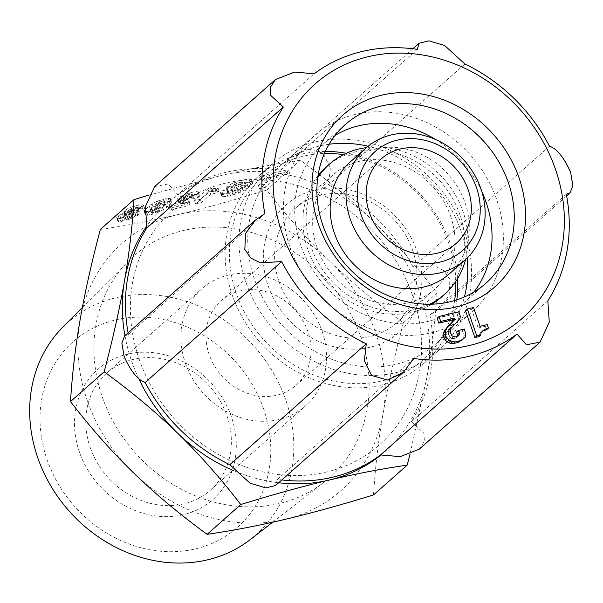 <?xml version="1.0" encoding="UTF-8"?>
<svg xmlns="http://www.w3.org/2000/svg" width="603" height="603" viewBox="0 0 603 603"><rect width="100%" height="100%" fill="white"/><g stroke="black" fill="none" stroke-linecap="round" stroke-linejoin="round"><path stroke-width="0.45" stroke-dasharray="3.02 2.26" d="M449.273 273.898A74.727 65.23 48.5 0 0 468.93 234.484A74.727 65.23 48.5 0 0 464.951 202.525A74.727 65.23 48.5 0 0 391.664 147.275A74.727 65.23 48.5 0 0 350.162 162.034M465.554 259.471A86.892 75.85 48.5 0 0 467.506 248.421A86.892 75.85 48.5 0 0 462.878 211.254A86.892 75.85 48.5 0 0 377.659 147.011A86.892 75.85 48.5 0 0 366.451 147.614M317.721 177.749A86.892 75.85 48.5 0 0 311.171 247.17A86.892 75.85 48.5 0 0 429.766 304.214M441.471 297.06A86.892 75.85 48.5 0 0 459.705 214.065A86.892 75.85 48.5 0 0 326.231 166.986M318.007 175.722A86.892 75.85 48.5 0 0 307.997 249.981A86.892 75.85 48.5 0 0 431.816 304.176M209.226 354.73A56.478 49.303 -131.5 0 1 221.075 300.784A56.478 49.303 -131.5 0 1 307.832 331.386A56.478 49.303 -131.5 0 1 295.983 385.332A56.478 49.303 -131.5 0 1 209.226 354.73M185.49 363.443A78.202 68.267 48.5 0 0 305.623 405.811A78.202 68.267 48.5 0 0 322.032 331.115A78.202 68.267 48.5 0 0 201.899 288.747A78.202 68.267 48.5 0 0 185.49 363.443M450.607 216.221A76.468 66.745 -131.5 0 1 434.559 289.259A76.468 66.745 -131.5 0 1 317.103 247.825A76.468 66.745 -131.5 0 1 333.142 174.787A76.468 66.745 -131.5 0 1 450.607 216.221M412.527 249.951A76.468 66.745 -131.5 0 1 396.488 322.989A76.468 66.745 -131.5 0 1 279.023 281.563A76.468 66.745 -131.5 0 1 295.071 208.525A76.468 66.745 -131.5 0 1 412.527 249.951M268.267 286.169A85.151 74.335 48.5 0 0 370.136 347.2A85.151 74.335 48.5 0 0 416.944 250.969A85.151 74.335 48.5 0 0 315.067 189.937A85.151 74.335 48.5 0 0 268.267 286.169M325.319 151.428A124.919 109.045 48.5 0 0 258.574 176.129A124.919 109.045 48.5 0 0 232.359 295.447A124.919 109.045 48.5 0 0 424.248 363.127A124.919 109.045 48.5 0 0 456.81 299.842M457.511 278.797A124.919 109.045 48.5 0 0 450.464 243.808A124.919 109.045 48.5 0 0 346.295 153.268M343.461 154.624A121.648 106.188 -131.5 0 1 448.805 243.424A121.648 106.188 -131.5 0 1 455.823 281.443M454.632 300.52A121.648 106.188 -131.5 0 1 354.36 383.621A121.648 106.188 -131.5 0 1 236.406 293.714A121.648 106.188 -131.5 0 1 324.384 153.501M62.622 327.376A141.871 123.841 -131.5 0 1 285.596 399.48A141.871 123.841 -131.5 0 1 250.494 539.421M102.48 397.52A147.848 129.057 48.5 0 0 324.037 482.234A147.848 129.057 48.5 0 0 360.617 336.399A147.848 129.057 48.5 0 0 128.258 261.257A147.848 129.057 48.5 0 0 102.48 397.52M263.609 408.804A123.954 108.201 48.5 0 0 115.316 319.974A123.954 108.201 48.5 0 0 47.192 460.044A123.954 108.201 48.5 0 0 195.485 548.881A123.954 108.201 48.5 0 0 263.609 408.804M90.307 447.78A78.202 68.267 48.5 0 0 210.432 490.149A78.202 68.267 48.5 0 0 226.841 415.452A78.202 68.267 48.5 0 0 106.716 373.084A78.202 68.267 48.5 0 0 90.307 447.78M79.543 452.386A86.892 75.85 -131.5 0 1 127.301 354.195A86.892 75.85 -131.5 0 1 231.258 416.462A86.892 75.85 -131.5 0 1 183.5 514.66A86.892 75.85 -131.5 0 1 79.543 452.386M329.087 144.253A118.173 103.158 48.5 0 0 279.393 166.692A118.173 103.158 48.5 0 0 254.594 279.566A118.173 103.158 48.5 0 0 436.127 343.597A118.173 103.158 48.5 0 0 464.385 296.962M467.121 258.001A118.173 103.158 48.5 0 0 460.918 230.715A118.173 103.158 48.5 0 0 368.094 146.235M246.25 283.146A124.919 109.045 48.5 0 0 438.132 350.825A124.919 109.045 48.5 0 0 464.348 231.507A124.919 109.045 48.5 0 0 272.458 163.828A124.919 109.045 48.5 0 0 246.25 283.146M290.209 248.014A118.173 103.158 48.5 0 0 471.734 312.045A118.173 103.158 48.5 0 0 496.533 199.163A118.173 103.158 48.5 0 0 315.007 135.14A118.173 103.158 48.5 0 0 290.209 248.014M412.512 295.274A156.403 136.527 -131.5 0 1 326.547 472.021A156.403 136.527 -131.5 0 1 139.436 359.931A156.403 136.527 -131.5 0 1 225.394 183.184A156.403 136.527 -131.5 0 1 412.512 295.274M549.529 146.25L413.093 267.129L434.356 265.855L443.853 270.626L449.898 279.264L449.152 295.282L439.534 308.495L429.871 315.052L566.307 194.174M547.826 300.814L411.389 421.693A165.094 144.117 48.5 0 0 429.871 315.052M411.389 421.693L423.909 433.195L424.399 441.321L419.281 449.152M413.884 358.476L277.448 479.355A165.094 144.117 48.5 0 0 281.842 479.943M277.448 479.355L275.571 485.498M335.087 135.434A106.007 92.538 48.5 0 0 323.072 144.245A106.007 92.538 48.5 0 0 300.829 245.504A106.007 92.538 48.5 0 0 463.669 302.94A106.007 92.538 48.5 0 0 473.868 292.071M437.1 318.165L456.976 313.454L458.883 311.766M456.976 313.454L458.363 317.766L460.262 316.078M458.363 317.766L458.114 320.185L460.021 318.497M458.114 320.185L455.891 322.952L457.79 321.271M455.891 322.952L452.936 325.944M451.036 327.625L448.655 330.595L450.562 328.906M448.655 330.595L448.323 333.881L450.222 332.193M448.323 333.881L449.107 336.112L451.006 334.424M449.107 336.112L450.094 337.627L451.994 335.939M450.094 337.627L451.587 338.464L453.494 336.776M451.587 338.464L453.049 338.667L454.956 336.979M453.049 338.667L455.906 337.989L457.813 336.301M455.906 337.989L457.647 336.338M456.516 332.08L462.358 330.7L464.257 329.012M462.358 330.7L463.918 335.57L465.825 333.881M463.918 335.57L463.617 338.539L465.524 336.851M463.617 338.539L461.431 340.642M465.471 310.658L471.614 309.203L473.513 307.515M471.614 309.203L478.179 327.957L480.078 326.268M478.179 327.957L485.317 326.268L487.224 324.58M485.317 326.268L486.553 329.788M481.865 331.793L480.47 332.728L482.37 331.047M480.47 332.728L479.046 334.838L480.945 333.15M479.046 334.838L478.903 336.647M481.85 191.618A106.007 92.538 48.5 0 0 435.773 139.61M124.678 335.841L128.424 334.537L264.86 213.658M128.1 332.803A165.094 144.117 48.5 0 0 128.424 334.537M154.654 186.568L168.237 183.953L177.742 194.641L314.178 73.762M417.284 49.348L280.84 170.227A165.094 144.117 48.5 0 0 177.742 194.641M280.84 170.227L291.234 156.546L307.191 148.677L323.118 153.237L330.376 167.875L328.469 184.895L464.905 64.016M413.093 267.129A165.094 144.117 48.5 0 0 328.469 184.895M164.762 203.957L159.335 205.525L155.883 207.922L151.134 212.558L153.079 212.663L158.476 210.658L165.335 204.673L163.639 200.746L162.697 200.889L163.82 204.1M162.697 200.889L156.803 203.219L150.011 209.347L151.948 209.452L157.353 207.447L163.609 202.171L164.34 200.822L165.463 204.033M164.34 200.822L163.639 200.746M164.212 201.462L165.335 204.673M163.609 202.171L164.732 205.382M159.004 206.249L160.127 209.46M157.353 207.447L158.476 210.658M156.32 208.012L157.443 211.223M154.489 208.774L155.612 211.985M151.948 209.452L153.079 212.663M150.592 209.61L151.722 212.821M150.011 209.347L151.134 212.558M151.519 207.575L152.642 210.786M154.752 204.711L155.883 207.922M156.803 203.219L157.933 206.43M158.212 202.314L159.335 205.525M159.742 201.681L160.865 204.892M138.992 208.465L144.313 207.975L144.735 208.713L143.22 210.319L137.861 211.593L138.939 210.447L138.23 210.153L132.954 211.472L129.781 213.869L130.625 214.178L134.552 213.394L132.743 215L127.308 216.5L123.992 218.716L124.293 219.243L127.821 218.731L133.188 216.123L138.539 214.849L132.102 218.557L120.773 221.648L118.708 221.648L117.909 221.309L117.894 220.63L120.773 218.128L126.035 215.708L124.972 214.909L127.655 212.497L131.921 210.447L138.992 208.465L137.868 205.254L130.791 207.236L126.532 209.286L123.849 211.698L124.904 212.497L118.233 215.859L116.771 217.419L116.786 218.105L119.643 218.437L125.552 217.201L135.14 213.311L137.416 211.645L132.065 212.912L126.698 215.52L123.17 216.032L122.869 215.505L126.185 213.296L131.62 211.789L133.429 210.183L129.494 210.967L128.658 210.658L131.831 208.269L137.107 206.942L137.808 207.236L136.738 208.382L142.089 207.115L143.604 205.502L143.19 204.764L137.868 205.254M140.936 204.771L142.059 207.982M143.19 204.764L144.313 207.975M143.604 205.502L144.735 208.713M142.089 207.115L143.22 210.319M136.738 208.382L137.861 211.593M137.808 207.236L138.939 210.447M137.107 206.942L138.23 210.153M136.376 207.055L137.499 210.266M133.414 207.756L134.544 210.967M131.831 208.269L132.954 211.472M130.565 208.917L131.688 212.128M129.826 209.407L130.949 212.618M128.658 210.658L129.781 213.869M129.494 210.967L130.625 214.178M131.341 210.681L132.464 213.892M133.429 210.183L134.552 213.394M131.62 211.789L132.743 215M128.801 212.452L129.924 215.663M126.185 213.296L127.308 216.5M124.241 214.291L125.364 217.502M122.869 215.505L123.992 218.716M123.17 216.032L124.293 219.243M124.55 216.032L125.673 219.243M126.698 215.52L127.821 218.731M128.62 214.909L129.743 218.12M130.572 213.907L131.695 217.11M132.065 212.912L133.188 216.123M137.416 211.645L138.539 214.849M136.73 212.248L137.853 215.459M135.14 213.311L136.263 216.522M133.587 214.163L134.71 217.374M130.979 215.346L132.102 218.557M129.396 215.964L130.527 219.175M125.552 217.201L126.683 220.404M121.67 218.12L122.793 221.324M119.643 218.437L120.773 221.648M117.585 218.437L118.708 221.648M116.786 218.105L117.909 221.309M116.771 217.419L117.894 220.63M118.233 215.859L119.356 219.07M119.65 214.917L120.773 218.128M122.319 213.545L123.442 216.756M124.904 212.497L126.035 215.708M124.112 212.166L125.236 215.377M123.849 211.698L124.972 214.909M124.248 211.005L125.371 214.208M125.115 210.228L126.238 213.439M126.532 209.286L127.655 212.497M127.715 208.638L128.838 211.849M130.791 207.236L131.921 210.447M134.514 206.045L135.637 209.256M166.888 201.801L170.762 201.387L171.38 201.613L171.244 202.985L166.684 207.342L163.172 209.784L157.73 212.55L152.966 214.148L147.795 215.248L145.436 215.022L145.602 213.575L146.68 212.264L153.185 207.048L158.695 204.221L166.888 201.801L165.757 198.598L155.793 201.794L149.16 205.857L144.479 210.364L144.313 211.819L148.361 211.766L156.607 209.347L162.049 206.573L169.172 200.935L170.121 199.774L170.257 198.402L165.757 198.598M168.162 198.199L169.285 201.41M169.639 198.183L170.762 201.387M170.257 198.402L171.38 201.613M170.423 199.013L171.546 202.224M170.121 199.774L171.244 202.985M169.172 200.935L170.295 204.146M165.561 204.131L166.684 207.342M162.049 206.573L163.172 209.784M158.581 208.48L159.705 211.691M156.607 209.347L157.73 212.55M154.556 210.108L155.68 213.311M151.843 210.937L152.966 214.148M148.361 211.766L149.484 214.977M146.672 212.045L147.795 215.248M144.999 212.06L146.122 215.271M144.313 211.819L145.436 215.022M144.147 211.201L145.27 214.412M144.479 210.364L145.602 213.575M145.557 209.06L146.68 212.264M149.16 205.857L150.29 209.068M152.062 203.844L153.185 207.048M155.793 201.794L156.916 205.005M157.571 201.018L158.695 204.221M158.717 200.588L159.84 203.799M163.345 199.163L164.476 202.374M194.656 195.184L199.276 194.89L199.299 195.711L197.528 197.663L192.048 198.96L193.367 197.792L193.359 197.279L192.342 197.166L186.613 198.975L184.073 200.829L184.088 201.756L185.211 202.269L189.862 203.181L189.877 203.867L188.302 205.615L169.33 210.108L172.059 207.688L184.684 204.703L183.727 203.897L181.134 203.61L178.865 202.555L178.85 201.673L185.739 197.709L194.656 195.184L193.533 191.973L184.616 194.505L177.727 198.462L177.742 199.344L180.011 200.4L182.603 200.686L183.561 201.492L170.928 204.485L168.207 206.897L187.179 202.404L188.754 200.656L188.739 199.977L184.088 199.058L182.965 198.545L182.95 197.626L185.49 195.771L191.219 193.955L192.236 194.068L192.244 194.581L190.925 195.749L196.405 194.452L198.168 192.5L198.153 191.686L193.533 191.973M196.593 191.513L197.716 194.716M198.153 191.686L199.276 194.89M198.168 192.5L199.299 195.711M196.405 194.452L197.528 197.663M190.925 195.749L192.048 198.96M192.244 194.581L193.367 197.792M192.236 194.068L193.359 197.279M191.219 193.955L192.342 197.166M188.551 194.588L189.674 197.799M187.096 195.078L188.219 198.289M185.49 195.771L186.613 198.975M184.141 196.563L185.264 199.774M182.95 197.626L184.073 200.829M182.965 198.545L184.088 201.756M184.088 199.058L185.211 202.269M187.578 199.442L188.701 202.653M188.739 199.977L189.862 203.181M188.754 200.656L189.877 203.867M187.179 202.404L188.302 205.615M168.207 206.897L169.33 210.108M170.928 204.485L172.059 207.688M183.561 201.492L184.684 204.703M183.553 201.116L184.676 204.327M182.603 200.686L183.727 203.897M180.011 200.4L181.134 203.61M177.742 199.344L178.865 202.555M177.727 198.462L178.85 201.673M178.955 197.377L180.078 200.58M180.531 196.45L181.654 199.653M182.815 195.274L183.938 198.485M184.616 194.505L185.739 197.709M186.681 193.759L187.804 196.97M189.116 193.02L190.239 196.231M212.723 191.189L212.588 191.746L213.65 192.018L219.123 191.166L217.381 192.711L210.688 194.294L201.417 202.51L195.658 203.874L208.977 192.078L212.723 191.189L211.6 187.978L207.854 188.867L194.535 200.663L200.294 199.299L209.565 191.083L216.258 189.5L218 187.955L212.527 188.807L211.457 188.535L211.6 187.978M211.457 188.535L212.588 191.746M212.527 188.807L213.65 192.018M214.706 188.618L215.829 191.829M218 187.955L219.123 191.166M216.258 189.5L217.381 192.711M209.565 191.083L210.688 194.294M200.294 199.299L201.417 202.51M194.535 200.663L195.658 203.874M207.854 188.867L208.977 192.078M247.434 182.325L251.7 182.061L252.619 182.603L252.363 183.892L246.484 189.169L238.698 193.118L227.73 196.397L222.417 196.706L221.587 195.689L222.846 194.166L228.537 192.817L227.904 193.586L228.537 194.302L233.323 193.669L242.172 189.606L246.273 185.536L245.112 184.804L239.067 186.161L233.203 189.063L227.097 190.51L231.597 187.488L235.057 186.003L247.434 182.325L246.31 179.114L233.934 182.799L230.474 184.277L225.974 187.299L232.08 185.852L237.944 182.958L243.989 181.593L245.15 182.325L243.793 183.96L237.884 188.226L232.2 190.458L228.499 191.098L226.856 190.759L227.414 189.606L221.723 190.955L220.464 192.478L220.577 193.073L223.314 193.631L231.967 191.92L242.27 187.744L247.2 184.676L251.24 180.681L251.489 179.4L250.577 178.857L246.31 179.114M248.851 178.774L249.974 181.985M250.577 178.857L251.7 182.061M251.489 179.4L252.619 182.603M251.572 179.807L252.702 183.018M251.24 180.681L252.363 183.892M249.944 182.257L251.067 185.46M247.2 184.676L248.33 187.887M245.361 185.965L246.484 189.169M242.27 187.744L243.393 190.955M239.474 189.093L240.597 192.304M237.574 189.907L238.698 193.118M234.944 190.932L236.067 194.143M231.967 191.92L233.09 195.131M226.6 193.194L227.73 196.397M223.314 193.631L224.437 196.842M221.293 193.495L222.417 196.706M220.577 193.073L221.708 196.284M220.464 192.478L221.587 195.689M221.723 190.955L222.846 194.166M227.414 189.606L228.537 192.817M226.773 190.382L227.904 193.586M226.856 190.759L227.979 193.97M227.414 191.091L228.537 194.302M228.499 191.098L229.622 194.302M232.2 190.458L233.323 193.669M234.281 189.764L235.404 192.975M237.884 188.226L239.007 191.43M241.049 186.395L242.172 189.606M243.793 183.96L244.916 187.171M245.15 182.325L246.273 185.536M245.052 181.835L246.175 185.046M243.989 181.593L245.112 184.804M242.15 181.835L243.273 185.046M239.73 182.407L240.861 185.618M237.944 182.958L239.067 186.161M235.095 184.066L236.218 187.277M233.451 184.895L234.575 188.106M232.08 185.852L233.203 189.063M225.974 187.299L227.097 190.51M226.939 186.448L228.062 189.651M228.002 185.701L229.125 188.912M230.474 184.277L231.597 187.488M233.934 182.799L235.057 186.003M235.924 182.023L237.047 185.227M240.642 180.455L241.765 183.666M288.061 173.106L285.694 175.202L276.86 177.297L265.539 187.329L259.516 188.754L270.837 178.722L262.139 180.779L264.498 178.684L288.061 173.106L286.938 169.903L263.375 175.481L261.009 177.576L269.714 175.511L258.393 185.543L264.416 184.119L275.737 174.086L284.571 171.991L286.938 169.903M284.571 171.991L285.694 175.202M275.737 174.086L276.86 177.297M264.416 184.119L265.539 187.329M258.393 185.543L259.516 188.754M269.714 175.511L270.837 178.722M261.009 177.576L262.139 180.779M263.375 175.481L264.498 178.684M373.528 494.927C375.172 467.981 378.33 440.944 383.026 413.831A165.094 144.117 -131.5 0 1 284.94 519.402A165.094 144.117 -131.5 0 1 133.429 472.729A165.094 144.117 -131.5 0 1 80.041 320.291A165.094 144.117 -131.5 0 1 178.164 214.517C151.881 220.736 125.937 225.718 100.339 229.449M383.093 413.424C387.804 386.297 394.558 356.079 403.354 322.786C375.873 302.729 351.368 282.249 329.833 261.34A165.094 144.117 -131.5 0 1 383.093 413.424L383.026 413.831M329.517 261.024C307.997 240.107 287.081 216.447 266.76 190.043C233.979 200.136 204.447 208.291 178.164 214.517A165.094 144.117 -131.5 0 1 329.517 261.024L329.833 261.34M148.594 195.206L222.59 175.156C248.82 168.946 274.764 163.971 300.415 160.225C327.949 180.327 352.454 200.807 373.935 221.67L374.259 221.987C395.726 242.858 416.643 266.518 437.009 292.968C435.366 319.974 432.2 347.004 427.519 374.071L409.95 454.458M266.76 190.043L300.415 160.225M403.354 322.786L437.009 292.968M373.935 221.67A165.094 144.117 48.5 0 0 222.59 175.156A165.094 144.117 48.5 0 0 146.529 226.494M124.927 335.615A165.094 144.117 48.5 0 0 138.63 378.36M233.851 470.739A165.094 144.117 48.5 0 0 278.669 482.754M380.877 455.039A165.094 144.117 48.5 0 0 427.444 374.478M427.519 374.071A165.094 144.117 48.5 0 0 374.259 221.987M178.692 199.797L179.815 203.007M391.664 147.275L377.659 147.011M381.3 158.83L221.075 300.784M396.488 322.989L434.559 289.259M272.594 522.243L324.037 482.234M210.432 490.149L305.623 405.811M436.127 343.597L471.734 312.045M463.669 302.94L485.882 283.259M424.248 363.127L438.132 350.825M258.574 176.129L272.458 163.828M323.072 144.245L345.285 124.565M279.393 166.692L315.007 135.14M412.882 48.76L291.226 156.546M566.632 195.9L439.542 308.495M106.716 373.084L201.899 288.747M82.37 307.485L128.258 261.257M295.071 208.525L333.142 174.787M456.207 243.378L295.983 385.332M468.93 234.484L467.506 248.421"/><path stroke-width="0.9" d="M366.029 147.976L350.162 162.034A74.727 65.23 48.5 0 0 334.484 233.414A74.727 65.23 48.5 0 0 449.273 273.898L465.139 259.848A74.727 65.23 48.5 0 0 480.817 188.468A74.727 65.23 48.5 0 0 366.029 147.976A74.727 65.23 48.5 0 0 350.351 219.356A74.727 65.23 48.5 0 0 465.139 259.848M366.451 147.614A86.892 75.85 48.5 0 0 329.404 164.174A86.892 75.85 48.5 0 0 317.721 177.749M329.404 164.174L326.231 166.986A86.892 75.85 48.5 0 0 318.007 175.722M369.451 212.776A56.478 49.303 -131.5 0 1 381.3 158.83A56.478 49.303 -131.5 0 1 468.064 189.425A56.478 49.303 -131.5 0 1 456.207 243.378A56.478 49.303 -131.5 0 1 369.451 212.776M476.408 187.45A66.036 57.647 -131.5 0 1 440.107 262.079A66.036 57.647 -131.5 0 1 361.107 214.751A66.036 57.647 -131.5 0 1 397.4 140.122A66.036 57.647 -131.5 0 1 476.408 187.45M456.81 299.842A124.919 109.045 48.5 0 0 457.511 278.797M455.823 281.443A121.648 106.188 -131.5 0 1 454.632 300.52M272.594 522.243L250.494 539.421A141.871 123.841 -131.5 0 1 37.891 458.129A141.871 123.841 -131.5 0 1 62.622 327.376L82.37 307.485M540.069 342.135L419.281 449.152L400.219 456.629L380.546 454.941L516.99 334.062L526.494 344.75L540.069 342.135L549.28 322.115L547.826 300.814A165.094 144.117 -131.5 0 0 566.307 194.174L570.046 192.862L572.85 185.694L570.626 172.3C563.858 157.262 556.825 148.579 549.529 146.25A165.094 144.117 -131.5 0 0 464.905 64.016L444.69 45.526L428.929 40.823L419.16 43.205L417.284 49.348A165.094 144.117 -131.5 0 0 314.178 73.762L294.505 72.081L275.443 79.551L270.325 87.382L270.822 95.508L283.335 107.01A165.094 144.117 -131.5 0 0 264.86 213.658L255.19 220.208L245.572 233.421L244.826 249.438L250.871 258.084L260.375 262.848L281.639 261.574L145.202 382.453A165.094 144.117 48.5 0 0 229.826 464.687L366.262 343.808A165.094 144.117 -131.5 0 1 281.639 261.574M366.262 343.808L364.348 360.828L371.606 375.465L387.541 380.026L403.497 372.157L413.884 358.476A165.094 144.117 -131.5 0 0 516.99 334.062M282.219 233.429A156.403 136.527 48.5 0 0 469.33 345.519A156.403 136.527 48.5 0 0 555.295 168.772A156.403 136.527 48.5 0 0 368.177 56.682A156.403 136.527 48.5 0 0 282.219 233.429M464.385 296.962A118.173 103.158 48.5 0 0 467.121 258.001M281.842 479.943A165.094 144.117 48.5 0 0 380.546 454.941M403.497 372.157L275.571 485.498L265.802 487.88L250.034 483.176L229.826 464.687M145.202 382.453C137.899 380.124 130.866 371.44 124.097 356.403L121.881 343.009L124.678 335.841L255.19 220.208M508.125 182A106.007 92.538 -131.5 0 1 485.882 283.259A106.007 92.538 -131.5 0 1 323.042 225.824A106.007 92.538 -131.5 0 1 345.285 124.565A106.007 92.538 -131.5 0 1 508.125 182M473.868 292.071A106.007 92.538 48.5 0 0 485.912 201.681A106.007 92.538 48.5 0 0 481.85 191.618M518.881 177.395A114.698 100.121 48.5 0 0 381.669 95.191A114.698 100.121 48.5 0 0 318.625 224.806A114.698 100.121 48.5 0 0 455.845 307.01A114.698 100.121 48.5 0 0 518.881 177.395M346.295 153.268A124.919 109.045 48.5 0 0 325.319 151.428M455.227 341.901L452.71 341.66L449.062 340.145L446.062 336.647L445.18 334.122L445.496 330.994L446.733 328.386L454.549 319.696L454.707 318.128L440.74 321.437L438.999 316.477L458.883 311.766L460.262 316.078L460.021 318.497L450.562 328.906L450.222 332.193L451.994 335.939L454.956 336.979L457.813 336.301L459.192 334.974L459.38 333.12L458.423 330.391L464.257 329.012L465.825 333.881L465.524 336.851L463.338 338.954L459.999 340.77L455.227 341.901L453.328 343.589L450.81 343.348L452.71 341.66M450.81 343.348L448.805 342.753L450.705 341.064M448.805 342.753L447.162 341.833L449.062 340.145M447.162 341.833L445.263 340.017L447.162 338.328M445.263 340.017L444.162 338.328L446.062 336.647M444.162 338.328L443.28 335.811L445.18 334.122M443.28 335.811L443.597 332.683L445.496 330.994M443.597 332.683L444.826 330.075L446.733 328.386M444.826 330.075L449.084 325.447M447.185 327.135L452.793 321.881M450.893 323.57L454.549 319.696M452.642 321.384L452.8 319.816L454.707 318.128M452.8 319.816L438.833 323.125L440.74 321.437M438.833 323.125L437.1 318.165L438.999 316.477M457.647 336.338L459.192 334.974M457.308 336.421L457.473 334.808L459.38 333.12M457.473 334.808L456.516 332.08L458.423 330.391M459.999 340.77L458.092 342.459L463.338 338.954M458.092 342.459L453.328 343.589M476.807 335.909L467.378 308.97L473.513 307.515L480.078 326.268L487.224 324.58L488.453 328.107L484.872 329.359L482.37 331.047L480.945 333.15L480.802 334.959L476.807 335.909L474.9 337.59L465.471 310.658L467.378 308.97M484.872 329.359L482.973 331.047L486.553 329.788L488.453 328.107M482.973 331.047L481.865 331.793M474.9 337.59L478.903 336.647L480.802 334.959M435.773 139.61A106.007 92.538 48.5 0 0 335.087 135.434M283.335 107.01L146.898 227.889A165.094 144.117 48.5 0 0 128.1 332.803M146.898 227.889L145.444 206.588L154.654 186.568L275.443 79.551M368.094 146.235A118.173 103.158 48.5 0 0 329.087 144.253M324.384 153.501A121.648 106.188 -131.5 0 1 343.461 154.624M133.994 199.631L100.339 229.449C91.52 262.818 84.752 293.103 80.041 320.291C75.33 347.479 72.156 374.576 70.513 401.59C90.88 428.055 111.857 451.768 133.429 472.729C155.001 493.699 179.558 514.231 207.108 534.333C232.713 530.602 258.649 525.628 284.94 519.402C311.216 513.176 340.748 505.02 373.528 494.927L407.183 465.117C381.533 468.855 355.589 473.83 329.359 480.048C303.136 486.252 273.604 494.407 240.763 504.515C220.351 478.006 199.382 454.293 177.847 433.376C156.328 412.452 131.763 391.92 104.168 371.78C113.002 338.343 119.771 308.058 124.467 280.93C129.17 253.803 132.343 226.698 133.994 199.631L148.594 195.206M70.513 401.59L104.168 371.78M409.95 454.458L407.183 465.117M146.529 226.494A165.094 144.117 48.5 0 0 124.467 280.93A165.094 144.117 48.5 0 0 124.927 335.615M138.63 378.36A165.094 144.117 48.5 0 0 177.847 433.376A165.094 144.117 48.5 0 0 233.851 470.739M278.669 482.754A165.094 144.117 48.5 0 0 329.359 480.048A165.094 144.117 48.5 0 0 380.877 455.039M207.108 534.333L240.763 504.515M431.816 304.176A86.892 75.85 48.5 0 0 441.471 297.06L444.645 294.249A86.892 75.85 48.5 0 0 465.554 259.471M429.766 304.214A86.892 75.85 48.5 0 0 444.645 294.249M419.16 43.205L412.882 48.76M570.054 192.87L566.632 195.9"/></g></svg>
